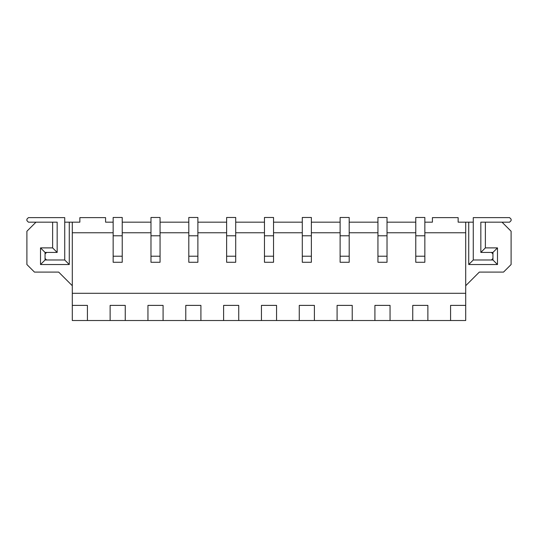 <?xml version="1.0" encoding="UTF-8"?>
<svg xmlns="http://www.w3.org/2000/svg" width="538" height="538" viewBox="0 0 538 538"><rect width="100%" height="100%" fill="white"/><g stroke="black" fill="none" stroke-linecap="round" stroke-linejoin="round"><path stroke-width="0.81" d="M122.227 217.48L122.227 262.268L113.148 262.268L113.148 217.48L122.227 217.48M122.227 256.216L113.148 256.216M122.227 235.779L113.148 235.779M160.055 217.48L160.055 262.268L150.976 262.268L150.976 217.48L160.055 217.48M160.055 256.216L150.976 256.216M160.055 235.779L150.976 235.779M197.883 217.48L197.883 262.268L188.804 262.268L188.804 217.48L197.883 217.48M197.883 256.216L188.804 256.216M197.883 235.779L188.804 235.779M235.711 217.48L235.711 262.268L226.632 262.268L226.632 217.48L235.711 217.48M235.711 256.216L226.632 256.216M235.711 235.779L226.632 235.779M273.539 217.48L273.539 262.268L264.461 262.268L264.461 217.48L273.539 217.48M273.539 256.216L264.461 256.216M273.539 235.779L264.461 235.779M311.368 217.48L311.368 262.268L302.289 262.268L302.289 217.48L311.368 217.48M311.368 256.216L302.289 256.216M311.368 235.779L302.289 235.779M349.196 217.48L349.196 262.268L340.117 262.268L340.117 217.48L349.196 217.48M349.196 256.216L340.117 256.216M349.196 235.779L340.117 235.779M387.024 217.48L387.024 262.268L377.945 262.268L377.945 217.48L387.024 217.48M387.024 256.216L377.945 256.216M387.024 235.779L377.945 235.779M424.852 217.48L424.852 262.268L415.773 262.268L415.773 217.48L424.852 217.48M424.852 256.216L415.773 256.216M424.852 235.779L415.773 235.779M57.163 222.167L57.163 252.43L57.163 222.167L52.623 222.167L52.623 247.89L57.163 252.43L45.057 252.43L40.518 247.89L52.623 247.89M113.148 222.167L105.582 222.167L105.582 217.628L79.859 217.628L79.859 222.167L72.294 222.167L72.294 232.759L113.148 232.759M122.227 232.759L150.976 232.759M160.055 232.759L188.804 232.759M197.883 232.759L226.632 232.759M235.711 232.759L264.461 232.759M273.539 232.759L302.289 232.759M311.368 232.759L340.117 232.759M349.196 232.759L377.945 232.759M387.024 232.759L415.773 232.759M424.852 232.759L465.706 232.759L465.706 222.167L458.141 222.167L458.141 217.628L432.418 217.628L432.418 222.167L424.852 222.167M415.773 222.167L387.024 222.167M377.945 222.167L349.196 222.167M340.117 222.167L311.368 222.167M302.289 222.167L273.539 222.167M264.461 222.167L235.711 222.167M226.632 222.167L197.883 222.167M188.804 222.167L160.055 222.167M150.976 222.167L122.227 222.167M72.294 285.718L58.676 272.1L34.466 272.1L26.9 264.535L26.9 231.246L35.979 222.167L52.623 222.167M72.294 222.167L64.728 222.167L64.728 259.995L46.571 259.995L45.057 258.482L45.057 253.943L46.571 252.43L57.163 252.43M465.706 222.167L473.272 222.167L473.272 259.995L492.942 259.995L492.942 252.43L480.837 252.43L480.837 222.167L509.587 222.167L511.1 220.654L511.1 219.141L509.587 217.628L473.272 217.628L473.272 259.995L468.733 264.535L468.733 222.167M72.294 305.389L72.294 320.52L87.425 320.52L87.425 305.389L72.294 305.389L72.294 293.284L465.706 293.284L465.706 232.759M72.294 232.759L72.294 293.284M492.942 259.995L497.482 264.535L468.733 264.535M485.377 222.167L485.377 247.89L497.482 247.89L492.942 252.43M497.482 247.89L497.482 264.535M485.377 247.89L480.837 252.43L480.837 222.167M465.706 285.718L479.324 272.1L503.534 272.1L511.1 264.535L511.1 231.246L502.021 222.167M465.706 305.389L450.575 305.389L450.575 320.52L465.706 320.52L465.706 293.284M69.267 222.167L69.267 264.535L40.518 264.535L40.518 247.89M69.267 264.535L64.728 259.995L45.057 259.995L40.518 264.535M45.057 252.43L45.057 259.995M450.575 320.52L427.878 320.52L427.878 305.389L412.747 305.389L412.747 320.52L390.05 320.52L390.05 305.389L374.919 305.389L374.919 320.52L352.222 320.52L352.222 305.389L337.091 305.389L337.091 320.52L314.394 320.52L314.394 305.389L299.262 305.389L299.262 320.52L276.566 320.52L276.566 305.389L261.434 305.389L261.434 320.52L238.737 320.52L238.737 305.389L223.606 305.389L223.606 320.52L200.909 320.52L200.909 305.389L185.778 305.389L185.778 320.52L163.081 320.52L163.081 305.389L147.95 305.389L147.95 320.52L125.253 320.52L125.253 305.389L110.122 305.389L110.122 320.52L87.425 320.52M412.747 320.52L427.878 320.52M374.919 320.52L390.05 320.52M337.091 320.52L352.222 320.52M299.262 320.52L314.394 320.52M261.434 320.52L276.566 320.52M223.606 320.52L238.737 320.52M185.778 320.52L200.909 320.52M147.95 320.52L163.081 320.52M110.122 320.52L125.253 320.52M473.272 259.995L491.429 259.995L492.942 258.482L492.942 253.943L491.429 252.43L480.837 252.43M35.979 222.167L28.413 222.167L26.9 220.654L26.9 219.141L28.413 217.628L64.728 217.628L64.728 259.995"/></g></svg>
